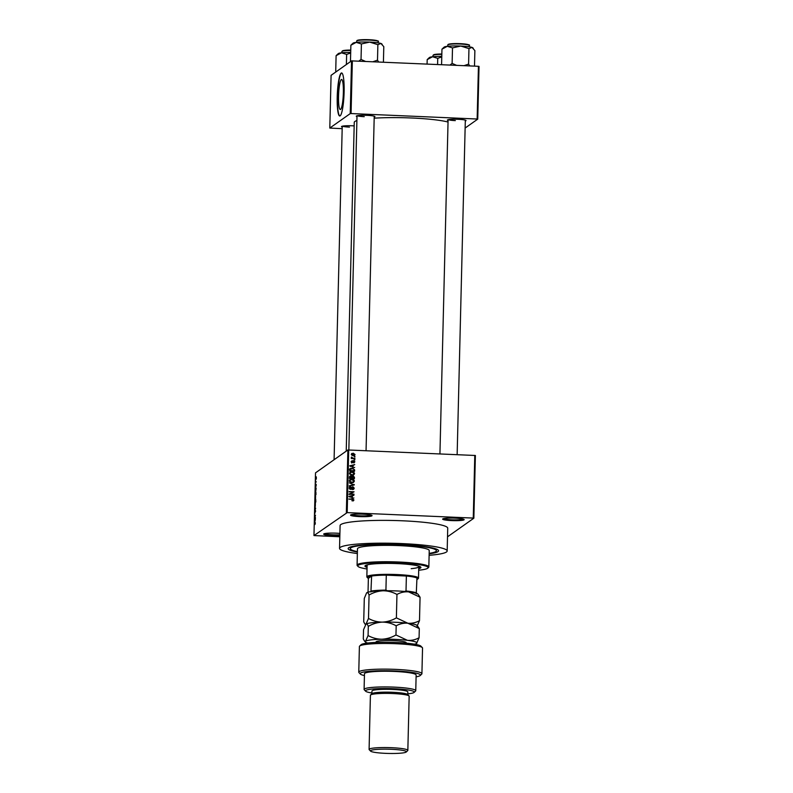 <?xml version="1.0" encoding="UTF-8"?>
<svg xmlns="http://www.w3.org/2000/svg" width="793" height="793" viewBox="0 0 793 793"><rect width="100%" height="100%" fill="white"/><g stroke="black" fill="none" stroke-linecap="round" stroke-linejoin="round"><path stroke-width="1.19" d="M339.85 535.622A10.765 1.279 1.4 0 1 332.713 535.602A10.765 1.279 1.4 0 1 323.752 533.976A10.765 1.279 1.4 0 1 336.163 533.164A10.765 1.279 1.4 0 1 339.9 533.421M324.555 533.639A10.051 1.19 -178.6 0 0 332.842 534.809A10.051 1.19 -178.6 0 0 339.87 534.809M363.035 514.171A10.765 1.279 1.4 0 1 371.996 515.49A10.765 1.279 1.4 0 1 359.586 516.6A10.765 1.279 1.4 0 1 350.625 514.974A10.765 1.279 1.4 0 1 363.035 514.171M351.428 514.637A10.051 1.19 -178.6 0 0 359.715 515.807A10.051 1.19 -178.6 0 0 371.213 515.123M455.113 518.156A10.765 1.279 1.4 0 1 464.083 519.484A10.765 1.279 1.4 0 1 451.673 520.595A10.765 1.279 1.4 0 1 442.712 518.959A10.765 1.279 1.4 0 1 455.113 518.156M443.515 518.632A10.051 1.19 -178.6 0 0 451.802 519.802A10.051 1.19 -178.6 0 0 463.29 519.108M342.219 127.058A9.328 1.11 1.4 0 1 341.585 126.483A9.328 1.11 1.4 0 1 352.33 125.79A9.328 1.11 1.4 0 1 354.174 125.889M356.989 116.621A9.328 1.11 1.4 0 1 356.354 116.046A9.328 1.11 1.4 0 1 367.1 115.352A9.328 1.11 1.4 0 1 374.871 116.502A9.328 1.11 1.4 0 1 374.207 117.037M448.075 120.566A9.328 1.11 1.4 0 1 447.44 119.991A9.328 1.11 1.4 0 1 458.195 119.297A9.328 1.11 1.4 0 1 465.967 120.447A9.328 1.11 1.4 0 1 465.303 120.982M357.395 552.057A45.221 5.353 1.4 0 1 348.484 547.943A45.221 5.353 1.4 0 1 400.594 544.563A45.221 5.353 1.4 0 1 438.251 550.134A45.221 5.353 1.4 0 1 429.152 553.811M429.122 555.308A53.835 6.374 -178.6 0 0 447.173 550.996A53.835 6.374 -178.6 0 0 401.972 543.592A53.835 6.374 -178.6 0 0 339.543 548.36A53.835 6.374 -178.6 0 0 357.365 553.554M447.173 550.996L447.728 528.197A53.835 6.374 -178.6 0 0 402.527 520.793A53.835 6.374 -178.6 0 0 340.098 525.561L339.543 548.36M448.045 122.033A49.523 5.868 -178.6 0 0 411.696 117.998A49.523 5.868 -178.6 0 0 374.177 118.177M356.89 120.576A49.523 5.868 -178.6 0 0 354.253 122.39L346.224 451.148M343.359 92.781A15.047 2.349 -87.5 0 0 341.605 79.459A15.047 2.349 -87.5 0 0 338.542 96.191A15.047 2.349 -87.5 0 0 340.296 109.513A15.047 2.349 -87.5 0 0 343.359 92.781M344.112 92.038A21.53 3.36 -87.5 0 0 341.595 72.956A21.53 3.36 -87.5 0 0 337.223 96.915A21.53 3.36 -87.5 0 0 339.731 115.986A21.53 3.36 -87.5 0 0 344.112 92.038M341.733 72.986A21.53 3.36 -87.5 0 0 337.501 96.924A21.53 3.36 -87.5 0 0 339.88 115.976M315.941 481.827L315.763 481.014L315.892 481.807M316.129 484.186L316.02 486.377L316.07 484.622L315.763 486.496L315.624 485.594L316.07 484.176L316.229 485.138M316.229 485.177L316.07 484.622M315.763 486.496L315.703 485.594M315.713 485.514L315.763 486.05M315.852 490.55L315.317 489.955L316.149 487.943L315.852 490.55M315.495 498.966L315.574 495.476L315.396 499.005M315.317 506.42L315.396 502.931L315.217 506.449M315.297 523.291L315.019 524.451L315.158 522.894L314.494 523.291L315.059 522.448L315.297 523.291L315.208 522.458M348.712 449.918L347.185 512.615L313.969 535.562L315.505 472.866L347.889 449.968L475.384 455.489L473.857 518.196L473.262 518.077L474.789 455.38M346.353 512.665L347.889 449.968M315.108 521.12L314.563 520.525L315.406 518.513L315.108 521.12M314.781 517.998L315.426 517.542L314.613 518.563L315.317 515.708L314.682 515.718L315.485 515.143L314.781 517.998L315.376 518.017M315.455 510.256L314.95 513.299L315.426 510.236M315.584 511.525L315.376 510.702M314.851 512.08L314.94 512.853M314.9 507.014L315.654 508.313L314.821 510.226L315.564 508.184L314.9 507.014M315.723 499.382L315.812 501.999L315.009 502.564L315.683 499.362M315.852 491.799L315.991 494.545L315.188 495.119L315.763 491.749M316.278 476.821L316.08 479.339L316.209 476.781M447.52 536.811L473.857 518.196M354.223 456.381L354.927 456.867L354.223 456.381M353.024 458.146L354.877 458.681L351.279 458.523L351.864 458.096L351.438 457.105L353.024 458.146L352.568 458.473L354.887 458.225M354.154 459.494L354.848 459.98L354.154 459.494M352.855 461.001L353.728 460.644L354.868 461.784L353.688 462.844L354.352 461.734L353.807 461.1L352.142 462.706L351.13 461.645L352.191 460.634L352.072 462.25L353.728 460.644L352.598 461.615M354.352 461.695L353.688 462.844M353.628 462.388L354.352 461.734M353.272 460.961L353.837 461.1L351.676 463.033M352.756 462.547L352.142 462.706M351.13 461.645L351.765 461.268M352.241 461.09L351.19 461.972L351.616 462.577M351.626 462.577L352.379 462.121M353.192 466.948L349.743 465.808L354.739 464.569L353.232 465.372L352.746 467.265L353.232 465.372M354.58 473.58L353.767 474.848L352.062 475.225L349.495 473.362L350.139 472.182L353.856 472.251L354.58 473.58L353.311 475.176M354.402 481.034L353.589 482.293L351.874 482.669L349.316 480.806L349.961 479.636L351.904 479.17L353.668 479.696L354.402 481.034L353.133 482.62M353.331 499.699L353.936 499.937L353.569 500.631L352.37 500.849L353.361 499.887L352.994 499.382L348.93 499.144L352.3 498.837L353.936 499.937L353.569 500.631M352.31 500.393L353.361 499.887M347.185 512.615L473.262 518.077M352.449 497.518L348.999 496.378L353.985 495.149L352.488 495.952L352.003 497.835M350.04 493.999L354.015 494.178L349.039 494.416L353.073 492.185L349.118 491.561L354.075 491.779L349.584 494.326L354.015 494.178M352.816 487.12L350.466 489.35L349.138 488.002L350.655 486.704L349.713 488.012L351.002 488.775L352.826 486.664L354.223 488.141L353.658 489.271L352.518 489.568L353.648 488.072L352.816 487.12L351.884 487.566M352.459 489.112L353.648 488.072M351.299 489.132L350.466 489.35M350.704 487.16L349.257 488.339L350.486 488.904M351.626 487.308L352.984 487.14M349.326 482.868L354.243 484.949L349.247 486.079L353.668 484.721L349.326 482.868M349.703 476.236L351.319 476.672L353.004 475.78L354.431 477.227L354.392 478.625L349.435 478.417L349.465 477.009L350.744 475.81L351.775 476.345L353.004 475.78L351.438 476.583M349.753 468.98L352.142 468.029L354.61 469.852L354.58 471.181L349.614 470.963L350.189 468.455M353.172 453.16L355.046 454.508L354.55 455.39L353.153 455.688L351.309 454.339L351.805 453.467L353.817 453.705M313.969 535.562L339.82 536.772M479.031 66.404L477.743 119.128L477.148 119.019L478.437 66.295L479.031 66.404M465.124 128.05L477.743 119.128M351.527 60.883L331.087 75.335L329.799 128.06L350.238 113.607L351.527 60.883L478.437 66.295M352.35 60.833L351.061 113.558L477.148 119.019M329.799 128.06L342.179 128.684M351.061 113.558L350.238 113.607M342.467 126.156A8.614 1.021 -178.6 0 0 349.475 127.108M448.323 119.664A8.614 1.021 -178.6 0 0 455.341 120.615M357.227 115.719A8.614 1.021 -178.6 0 0 364.245 116.67M351.854 500.72L352.895 500.214M348.93 499.035L352.915 499.362M353.48 500.254L353.113 500.958M353.034 498.163L353.916 497.974M348.989 496.596L353.985 495.149M351.993 497.826L352.488 495.952M350.437 496.854L351.874 497.34L351.904 496.081L349.505 496.606L350.437 496.854L349.981 497.181M349.049 494.059L353.073 492.185M349.108 491.908L354.075 491.779M353.599 487.705L353.767 488.468L354.223 488.141M353.767 488.468L353.41 489.42M352.003 489.44L353.182 488.399M352.36 487.447L351.041 489.261M349.435 487.16L350.655 486.704M350.248 487.487L349.257 488.339M349.812 489.192L351.002 488.775M351.17 487.626L352.36 486.991M353.609 484.761L354.253 484.503M349.257 485.841L353.668 484.721M349.763 479.805L351.904 479.17M351.448 479.497L353.668 479.696M353.212 480.023L353.936 481.351M350.288 480.092L349.495 481.549M350.506 482.402L352.845 482.223L353.817 481.004L351.874 479.626L349.921 480.28M349.435 481.153L351.894 482.213L353.311 481.896M350.754 479.765L349.891 480.826M353.797 476.712L353.946 478.605M352.548 476.107L353.272 476.276M352.538 476.563L351.626 478.397L353.827 478.149L353.797 476.722L352.994 476.236L352.082 478.08L353.827 478.149M350.357 476.593L349.564 478.308L351.507 478.05L350.813 476.266L350.03 477.991L351.507 478.05M350.813 476.266L349.584 477.525M351.646 477.505L352.994 476.236M349.941 472.35L352.082 471.726M351.626 472.043L353.4 472.578L354.124 473.907M350.476 472.638L349.673 474.105M350.684 474.957L353.034 474.769L354.005 473.56L352.062 472.172L350.109 472.826M349.614 473.708L352.082 474.769L353.49 474.452M350.932 472.321L350.07 473.381M353.946 469.287L354.144 470.18L354.61 469.852M354.144 470.18L354.124 471.161M349.297 469.307L352.142 468.029M351.686 468.356L353.083 468.623M349.882 469.416L350.625 468.782L349.753 470.864L353.549 471.022L354.025 469.882L353.331 468.713L350.337 469.089L350.209 470.536L354.005 470.705M353.777 467.592L354.669 467.404M349.743 466.016L354.739 464.569M351.19 466.284L352.617 466.77L352.647 465.501L350.258 466.036L351.19 466.284L350.734 466.601M354.412 462.111L354.213 462.725M351.785 461.417L351.19 461.972M354.144 459.831L354.858 459.524M351.279 458.413L351.864 458.096M351.24 457.502L351.953 457.254M351.487 457.581L351.824 458.354L352.29 458.027M351.824 458.354L352.568 458.473M354.223 456.728L354.937 456.411M354.53 454.448L355.046 454.508M354.59 454.825L354.312 455.519M351.596 453.646L352.716 453.487M351.368 454.706L352.142 453.834L351.368 454.726M352.082 455.469L354.075 454.795M351.824 454.379L353.163 455.232L354.53 454.468L353.202 453.616L351.824 454.379M353.757 455.341L354.53 454.468M315.297 522.874L314.514 522.835M314.791 520.773L315.049 519.772L314.791 520.773M315.257 518.107L314.623 518.077M315.277 515.737L314.682 515.718M315.029 504.893L315.327 505.964L315.376 503.386L315.029 504.893M315.108 502.048L315.277 500.205L315.108 502.048L315.703 502.068M315.445 501.81L315.634 499.828L315.812 501.82M315.208 497.449L315.515 498.51L315.564 495.932L315.208 497.449M315.287 494.594L315.911 494.158L315.644 492.245L315.287 494.594L315.882 494.624M315.882 489.202L315.297 490.431M315.852 490.461L315.792 489.202M316.298 482.025L315.723 482.005M315.882 478.238L316.129 477.267L316.298 478.893M316.407 477.911L316.129 477.267M400.128 544.89L398.046 545.049L400.128 544.89M418.744 568.69A27.993 3.321 -178.6 0 0 420.924 567.461A27.993 3.321 -178.6 0 0 397.422 563.615A27.993 3.321 -178.6 0 0 364.949 566.093A27.993 3.321 -178.6 0 0 367.08 567.421M365.127 565.746A27.993 3.321 -178.6 0 0 367.09 566.708M418.704 570.236A35.17 4.163 -178.6 0 0 427.833 568.125A35.17 4.163 -178.6 0 0 398.562 562.802A35.17 4.163 -178.6 0 0 358.02 566.42A35.17 4.163 -178.6 0 0 367.04 568.977M358.02 566.42L357.326 565.706A35.893 4.252 1.4 0 1 357.078 565.191A35.893 4.252 1.4 0 1 398.701 562.009A35.893 4.252 1.4 0 1 428.835 566.945A35.893 4.252 1.4 0 1 428.567 567.441L427.833 568.125M428.835 566.945L429.231 550.56A35.893 4.252 -178.6 0 0 399.097 545.624A35.893 4.252 -178.6 0 0 357.474 548.806L357.078 565.191M429.162 553.375A43.07 5.105 -178.6 0 0 436.408 550.729A43.07 5.105 -178.6 0 0 400.247 544.811A43.07 5.105 -178.6 0 0 350.298 548.627A43.07 5.105 -178.6 0 0 357.405 551.621M416.92 579.534A25.118 2.974 -178.6 0 0 417.455 579.257A25.118 2.974 -178.6 0 0 417.584 579.148A25.118 2.974 -178.6 0 0 416.949 578.008A25.118 2.974 -178.6 0 0 406.373 576.015A25.118 2.974 -178.6 0 0 386.29 575.143A25.118 2.974 -178.6 0 0 371.62 576.045A25.118 2.974 -178.6 0 0 367.873 577.106A25.118 2.974 -178.6 0 0 367.714 577.928L367.02 577.205A25.842 3.063 1.4 0 1 366.842 576.838L367.119 565.439A25.842 3.063 1.4 0 1 368.002 564.675M417.941 565.895A25.842 3.063 1.4 0 1 418.783 566.698A25.842 3.063 1.4 0 1 411.2 568.67M418.754 567.976A27.993 3.321 -178.6 0 0 420.766 567.104M336.371 71.608L335.726 71.192L336.103 55.679L341.426 52.814A14.443 1.715 -178.6 0 0 338.363 53.557A14.443 1.715 -178.6 0 0 338.284 53.617A14.443 1.715 -178.6 0 0 338.224 53.676M346.392 64.511L346.64 54.4L350.684 52.972M350.694 52.427A14.443 1.715 1.4 0 0 341.426 52.814L346.64 54.4M335.726 71.192L336.083 71.806M336.629 55.183L336.103 55.679M366.842 576.838A25.842 3.063 1.4 0 1 367.179 576.362A25.842 3.063 1.4 0 1 394.785 574.469A25.842 3.063 1.4 0 1 418.506 578.097A25.842 3.063 1.4 0 1 418.317 578.464L417.584 579.148M370.926 591.945L371.62 576.045L368.368 578.345L368.031 592.212M367.714 577.928A25.118 2.974 -178.6 0 0 368.368 578.345M404.093 591.608L406.016 590.983L406.373 576.015L386.29 575.143L385.923 590.111L387.817 590.904M416.949 578.008L416.266 593.907M371.253 591.013A25.118 2.974 1.4 0 1 385.923 590.111M406.016 590.983A25.118 2.974 1.4 0 1 416.593 592.976M351.14 61.16L350.486 60.744L350.853 61.368M383.416 62.171L383.792 46.658L380.888 43.446A14.443 1.715 -178.6 0 0 369.697 42.098L377.874 44.666L380.888 43.446A14.443 1.715 -178.6 0 1 381.73 43.873L382.167 44.329M378.648 61.973L377.498 60.179L377.874 44.666M377.498 60.179L372.938 61.725M361.41 43.952L369.697 42.098A14.443 1.715 -178.6 0 0 356.196 42.376L361.41 43.952L361.033 59.465L358.872 61.12M365.504 61.408L361.033 59.465M350.873 45.231L356.196 42.376A14.443 1.715 -178.6 0 0 353.054 43.169L350.873 45.231L350.486 60.744M427.08 64.074L427.189 59.624L432.512 56.759A14.443 1.715 -178.6 0 0 429.449 57.502A14.443 1.715 -178.6 0 0 429.37 57.562A14.443 1.715 -178.6 0 0 429.31 57.621M437.577 64.53L437.736 58.345L441.77 56.918M441.78 56.372A14.443 1.715 1.4 0 0 432.512 56.759L437.736 58.345M427.714 59.128L427.189 59.624M474.501 66.116L474.878 50.603L471.974 47.392A14.443 1.715 -178.6 0 0 460.783 46.044L468.96 48.611L471.974 47.392A14.443 1.715 -178.6 0 1 472.816 47.818L473.252 48.274M469.743 65.918L468.584 64.124L468.96 48.611M468.584 64.124L464.024 65.67M452.506 47.897L460.783 46.044A14.443 1.715 -178.6 0 0 447.282 46.321L452.506 47.897L452.119 63.41L449.968 65.066M456.59 65.353L452.119 63.41M441.959 49.176L447.282 46.321A14.443 1.715 -178.6 0 0 444.139 47.124L441.959 49.176L441.582 64.689M359.635 646.077L361.093 644.709A30.144 3.568 1.4 0 1 395.826 642.459A30.144 3.568 1.4 0 1 420.934 646.176L422.332 647.613A31.581 3.737 -178.6 0 0 396.024 643.718A31.581 3.737 -178.6 0 0 359.635 646.077A31.581 3.737 -178.6 0 0 359.398 646.523L358.773 672.177A31.581 3.737 1.4 0 1 390.434 669.203A31.581 3.737 1.4 0 1 421.916 673.713A31.581 3.737 1.4 0 1 421.678 674.159L420.221 675.527A30.144 3.568 -178.6 0 0 390.394 670.799A30.144 3.568 -178.6 0 0 360.379 674.06A30.144 3.568 -178.6 0 0 364.433 675.577M421.916 673.713L422.54 648.069A31.581 3.737 -178.6 0 0 422.332 647.613M407.78 693.865A24.405 2.894 -178.6 0 0 414.105 692.408A24.405 2.894 -178.6 0 0 393.794 688.711A24.405 2.894 -178.6 0 0 365.662 691.218A24.405 2.894 -178.6 0 0 371.907 692.993M365.662 691.218L364.265 689.781A25.842 3.063 1.4 0 1 364.096 689.414A25.842 3.063 1.4 0 1 394.062 687.125A25.842 3.063 1.4 0 1 415.76 690.673A25.842 3.063 1.4 0 1 415.562 691.04L414.105 692.408M407.84 750.366L409.158 696.214A19.379 2.3 -178.6 0 0 409.029 695.937L407.642 694.499A17.942 2.121 -178.6 0 0 392.694 692.289A17.942 2.121 -178.6 0 0 372.016 693.627L370.559 695.005A19.379 2.3 -178.6 0 0 370.41 695.273L369.092 749.425A19.379 2.3 1.4 0 1 391.564 747.7A19.379 2.3 1.4 0 1 407.84 750.366A19.379 2.3 1.4 0 1 407.691 750.644L406.234 752.012A17.942 2.121 -178.6 0 0 391.296 749.286A17.942 2.121 -178.6 0 0 370.609 751.14A17.942 2.121 -178.6 0 0 385.557 753.35A17.942 2.121 -178.6 0 0 406.234 752.012M409.029 695.937A19.379 2.3 -178.6 0 0 392.892 693.548A19.379 2.3 -178.6 0 0 370.559 695.005M370.609 751.14L369.221 749.702A19.379 2.3 1.4 0 1 369.092 749.425M407.761 694.628L407.83 691.912A17.942 2.121 -178.6 0 0 392.763 689.444A17.942 2.121 -178.6 0 0 371.957 691.03L371.887 693.756M415.76 690.673L416.137 675.002A25.842 3.063 -178.6 0 0 394.448 671.443A25.842 3.063 -178.6 0 0 364.473 673.733L364.096 689.414M360.379 674.06L358.981 672.623A31.581 3.737 1.4 0 1 358.773 672.177M416.097 676.835A30.144 3.568 -178.6 0 0 420.221 675.527M369.072 595.028C373.473 592.46 378.152 591.043 383.108 590.775C388.005 590.825 392.614 592.044 396.956 594.453C400.643 592.401 404.529 591.538 408.603 591.875L420.062 597.238L417.931 594.116A25.842 3.063 -178.6 0 0 408.603 591.875A25.842 3.063 -178.6 0 0 383.108 590.775A25.842 3.063 -178.6 0 0 366.772 592.748C367.615 592.312 368.378 593.065 369.072 595.028L368.497 618.441L366.009 624.101L364.859 623.913L363.719 621.821L364.294 598.408L366.614 592.877A25.842 3.063 1.4 0 1 366.634 592.867A25.842 3.063 1.4 0 1 366.772 592.748M417.009 626.311L419.497 620.651C415.81 622.703 411.924 623.566 407.84 623.229L396.381 617.866C391.98 620.433 387.301 621.851 382.345 622.118C377.448 622.069 372.829 620.85 368.497 618.441M396.381 617.866L396.956 594.453M419.497 620.651L420.062 597.238M417.168 625.469A25.842 3.063 -178.6 0 0 407.84 623.229A25.842 3.063 -178.6 0 0 382.345 622.118A25.842 3.063 -178.6 0 0 366.009 624.101A25.842 3.063 -178.6 0 0 365.87 624.21A25.842 3.063 -178.6 0 0 365.86 624.22L366.009 624.101C366.842 623.665 367.605 624.418 368.299 626.381C372.7 623.813 377.379 622.386 382.345 622.118C387.232 622.168 391.851 623.397 396.183 625.796C399.88 623.744 403.756 622.892 407.84 623.229L419.299 628.591L417.168 625.469M414.422 644.184A25.842 3.063 -178.6 0 0 416.593 643.41A25.842 3.063 -178.6 0 0 416.731 643.301A25.842 3.063 -178.6 0 0 407.424 640.328A25.842 3.063 -178.6 0 0 381.919 639.217A25.842 3.063 -178.6 0 0 365.593 641.2L364.443 641.012L363.303 638.92L363.531 629.761L366.009 624.101M416.593 643.41L419.081 637.75C415.383 639.802 411.508 640.665 407.424 640.328L395.965 634.965C391.564 637.532 386.885 638.95 381.919 639.217C377.032 639.178 372.413 637.949 368.081 635.55L365.593 641.2A25.842 3.063 -178.6 0 0 365.434 642.043A25.842 3.063 -178.6 0 0 367.704 643.044M368.081 635.55L368.299 626.381M395.965 634.965L396.183 625.796M419.081 637.75L419.299 628.591M350.744 50.445A10.765 1.279 -178.6 0 0 342.051 51.287A10.765 1.279 -178.6 0 0 341.912 51.486L341.882 52.764M342.487 50.881A10.339 1.229 1.4 0 1 350.754 50.068L343.389 50.544L341.912 51.486M356.82 40.849A10.765 1.279 -178.6 0 0 356.681 41.048L356.999 40.512C359.249 39.6 364.522 39.412 372.819 39.957C377.547 40.631 379.351 41.167 378.211 41.573A10.765 1.279 -178.6 0 0 368.329 40.056A10.765 1.279 -178.6 0 0 356.82 40.849M357.256 40.433A10.339 1.229 1.4 0 1 368.567 39.69A10.339 1.229 1.4 0 1 377.775 41.196M441.83 54.39A10.765 1.279 -178.6 0 0 433.137 55.232A10.765 1.279 -178.6 0 0 432.998 55.431L432.968 56.709M433.573 54.826A10.339 1.229 1.4 0 1 441.84 54.013L434.485 54.489L432.998 55.431M447.906 44.795A10.765 1.279 -178.6 0 0 447.767 44.993L448.085 44.458C450.335 43.546 455.608 43.357 463.905 43.902C468.643 44.577 470.437 45.112 469.297 45.518A10.765 1.279 -178.6 0 0 459.415 44.002A10.765 1.279 -178.6 0 0 447.906 44.795M448.342 44.378A10.339 1.229 1.4 0 1 459.662 43.635A10.339 1.229 1.4 0 1 468.861 45.142M376.477 642.389A15.077 1.784 1.4 0 1 383.009 640.605A15.077 1.784 1.4 0 1 400.614 641.15A15.077 1.784 1.4 0 1 405.689 643.103M436.408 550.729L436.447 549.103M350.298 548.627L350.337 546.992M338.284 53.617L336.361 55.411M334.091 459.722L342.239 126.206M357.009 115.768L348.841 449.928M374.227 116.194L366.059 450.672M457.145 454.617L465.322 120.139M439.937 453.874L448.095 119.713M418.506 578.097L418.783 566.698M356.681 41.048L356.652 42.326M378.211 41.573L378.172 42.852M429.37 57.562L427.457 59.356M447.767 44.993L447.738 46.272M469.297 45.518L469.268 46.797M365.533 624.606L364.859 623.913M365.434 642.043L364.443 641.012"/></g></svg>
